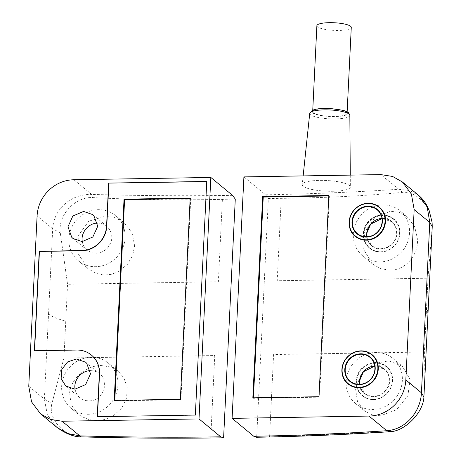 <?xml version="1.0" encoding="UTF-8"?>
<svg xmlns="http://www.w3.org/2000/svg" width="461" height="461" viewBox="0 0 461 461"><rect width="100%" height="100%" fill="white"/><g stroke="black" fill="none" stroke-linecap="round" stroke-linejoin="round"><path stroke-width="0.35" stroke-dasharray="2.31 1.73" d="M222.398 199.336L218.37 281.752L67.554 284.287L60.305 232.886C57.671 214.135 76.347 196.438 92.546 197.596C136.646 199.769 179.934 200.345 222.398 199.336A2295.273 2145.903 129.5 0 1 235.283 199.083M223.608 437.771A2295.273 2145.459 129.6 0 1 210.729 437.95C168.288 438.365 124.994 438.002 80.842 436.855C64.909 436.711 47.523 419.395 51.972 403.26L63.946 358.07L67.554 284.287M210.729 437.95L214.763 355.535L63.946 358.07M125.104 237.72A29.268 27.36 129.5 0 1 107.926 263.675A29.268 27.36 129.5 0 1 78.358 260.77A29.268 27.36 129.5 0 1 75.886 220.779A29.268 27.36 129.5 0 1 115.619 215.621A29.268 27.36 129.5 0 1 125.104 237.72M106.036 216.002L115.74 217.851L124.234 222.732L132.053 232.92L134.612 245.569L132.768 255.175L127.484 264.309L118.621 271.569L111.372 274.295L105.321 274.975L102.763 274.854L96.263 273.413L87.918 268.659L78.139 253.694L78.249 235.634L88.835 221.147L106.036 216.002M69.628 392.812C70.994 378.735 85.821 365.464 101.19 365.527L110.41 366.973L118.339 371.387L123.813 377.749L127.167 387.119L126.637 397.837L121.785 408.071L113.279 415.885L104.906 419.504L98.279 420.547L89.336 419.694L81.706 416.606L78.22 414.174L71.098 404.493L69.628 392.812M61.659 386.232A29.268 27.36 129.5 0 1 78.837 360.277A29.268 27.36 129.5 0 1 108.404 363.187A29.268 27.36 129.5 0 1 110.876 403.179A29.268 27.36 129.5 0 1 71.144 408.337A29.268 27.36 129.5 0 1 61.659 386.232M206.753 181.617L195.337 415.061M195.522 415.211L97.242 416.709M91.03 354.78A24.704 23.09 -50.5 0 0 76.993 350.181L34.575 350.74M75.074 389.176C75.685 392.634 77.281 395.463 79.868 397.67C82.507 399.802 85.562 400.863 89.036 400.851C102.509 401.37 110.271 381.662 99.68 373.848C96.989 371.681 93.865 370.621 90.321 370.673M57.055 427.48L47.397 414.935L44.371 399.151L51.972 403.26M82.294 241.604C82.899 245.068 84.496 247.897 87.083 250.104C93.744 254.726 100.377 254.253 106.992 248.686C113.487 240.751 113.452 233.283 106.894 226.282C104.255 224.155 101.201 223.095 97.726 223.101L97.542 223.107M60.305 232.886L52.704 228.777C53.649 209.45 70.729 193.839 91.647 194.409L92.546 197.596M232.523 195.355C186.371 196.069 139.412 195.758 91.647 194.409L73.893 179.755M114.783 400.396L114.76 400.874L180.914 399.762L190.756 198.535L190.168 198.541M114.195 400.407L114.76 400.874M190.191 198.069L190.756 198.535M180.349 399.295L180.914 399.762M389.09 431.761L269.564 436.959A2295.273 2145.459 129.6 0 1 256.685 437.212L268.36 198.524A2295.273 2145.903 129.5 0 1 281.239 198.345C323.674 197.93 364.121 195.942 402.574 192.387C416.202 190.629 433.363 207.761 432.239 226.639L428.021 278.225L424.408 352.008L423.907 397.007M281.239 198.345L277.205 280.761L428.021 278.225M269.564 436.959L273.598 354.544L424.408 352.008M346.113 381.454A29.268 27.36 129.5 0 1 363.291 355.5A29.268 27.36 129.5 0 1 392.858 358.404A29.268 27.36 129.5 0 1 395.331 398.396A29.268 27.36 129.5 0 1 355.598 403.554A29.268 27.36 129.5 0 1 346.113 381.454M373.329 399.428A18.941 17.702 -50.5 0 0 391.101 386.791A18.941 17.702 -50.5 0 0 386.283 366.374A18.941 17.702 -50.5 0 0 360.577 369.71A18.941 17.702 -50.5 0 0 362.173 395.584A18.941 17.702 -50.5 0 0 373.329 399.428M380.544 251.862A18.941 17.702 -50.5 0 0 398.316 239.219A18.941 17.702 -50.5 0 0 393.498 218.808A18.941 17.702 -50.5 0 0 367.792 222.144A18.941 17.702 -50.5 0 0 369.394 248.018A18.941 17.702 -50.5 0 0 380.544 251.862M328.831 195.481L329.396 195.948L328.808 195.96M253.429 397.814L253.406 398.287L319.559 397.175L329.396 195.948M252.841 397.82L253.406 398.287M318.989 396.708L319.559 397.175M316.88 25.724A17.218 3.815 -177.2 0 0 333.891 30.374A17.218 3.815 -177.2 0 0 351.276 27.406M319.387 108.986A17.218 3.815 -177.2 0 0 312.679 111.66A17.218 3.815 -177.2 0 0 329.69 116.31A17.218 3.815 -177.2 0 0 347.07 113.343A17.218 3.815 -177.2 0 0 337.556 109.441A17.218 3.815 -177.2 0 0 319.387 108.986M332.686 191.286A24.099 5.336 -177.2 0 0 350.36 186.947A24.099 5.336 -177.2 0 0 326.549 180.505A24.099 5.336 -177.2 0 0 302.226 184.596A24.099 5.336 -177.2 0 0 332.686 191.286M256.218 437.259L256.685 437.212M355.621 389.297L360.975 374.303L373.306 363.746L388.825 360.854L402.418 366.293L410.129 379.564L407.847 395.826L396.558 409.725L380.486 415.799L371.756 414.756L364.213 410.665L357.454 401.364L355.621 389.297M243.909 176.897L265.599 194.801C311.601 193.966 355.938 192.116 398.598 189.246L409.668 190.537L418.801 195.516M402.574 192.387L380.844 174.598M265.599 194.801L268.36 198.524M409.558 232.943A29.268 27.36 129.5 0 1 392.38 258.898A29.268 27.36 129.5 0 1 362.819 255.988A29.268 27.36 129.5 0 1 360.346 215.996A29.268 27.36 129.5 0 1 400.079 210.838A29.268 27.36 129.5 0 1 409.558 232.943M390.075 270.192L380.849 268.74L372.753 264.188L363.689 249.626L364.668 231.912L374.943 217.413L390.49 211.219L399.289 212.337L407.155 216.682L414.716 226.72L417.533 239.518C418.248 255.308 405.438 270.244 390.075 270.192M28.761 386.266L44.371 399.151L48.538 313.964C51.609 316.5 57.348 318.903 65.75 321.179M48.538 313.964L52.704 228.777L37.093 215.898M380.734 252.017A18.941 17.702 129.5 0 1 369.578 248.174A18.941 17.702 129.5 0 1 367.982 222.3A18.941 17.702 129.5 0 1 393.688 218.963A18.941 17.702 129.5 0 1 398.506 239.374A18.941 17.702 129.5 0 1 380.734 252.017M357.436 233.687L371.773 245.517L366.91 236.81A15.495 14.487 -50.5 0 0 371.773 245.517A15.495 14.487 -50.5 0 0 380.895 248.663A15.495 14.487 -50.5 0 0 395.44 238.32A15.495 14.487 -50.5 0 0 391.498 221.62A15.495 14.487 -50.5 0 0 382.025 218.485L391.498 221.62L377.161 209.79M380.976 249.073A15.841 14.81 129.5 0 1 368.927 226.155A15.841 14.81 129.5 0 1 395.284 225.711A15.841 14.81 129.5 0 1 380.976 249.073M380.844 251.758A18.596 17.38 -50.5 0 0 397.641 224.334A18.596 17.38 -50.5 0 0 366.702 224.853A18.596 17.38 -50.5 0 0 380.844 251.758M373.514 399.583A18.941 17.702 129.5 0 1 362.363 395.74A18.941 17.702 129.5 0 1 360.761 369.866A18.941 17.702 129.5 0 1 386.474 366.53A18.941 17.702 129.5 0 1 391.291 386.946A18.941 17.702 129.5 0 1 373.514 399.583M350.222 381.259L364.553 393.089L359.695 384.376A15.495 14.487 -50.5 0 0 364.553 393.089A15.495 14.487 -50.5 0 0 373.681 396.23A15.495 14.487 -50.5 0 0 388.22 385.886A15.495 14.487 -50.5 0 0 384.278 369.186A15.495 14.487 -50.5 0 0 374.805 366.051M373.756 396.639A15.841 14.81 129.5 0 1 361.712 373.721A15.841 14.81 129.5 0 1 388.064 373.277A15.841 14.81 129.5 0 1 373.756 396.639M373.623 399.324A18.596 17.38 -50.5 0 0 390.421 371.9A18.596 17.38 -50.5 0 0 359.488 372.419A18.596 17.38 -50.5 0 0 373.623 399.324M349.836 115.331A20.077 4.449 2.8 0 1 335.112 118.944A20.077 4.449 2.8 0 1 310.449 114.691A20.077 4.449 2.8 0 1 309.734 113.371M312.529 112.761A18.014 3.993 -177.2 0 0 342.69 115.901A18.014 3.993 -177.2 0 0 334.409 108.848A18.014 3.993 -177.2 0 0 312.529 112.761M428.073 311.826L426.218 315.117M78.358 260.77L87.918 268.659M115.619 215.621L124.234 222.732M118.339 371.387L108.404 363.187M78.22 414.174L71.144 408.337M99.68 373.848L85.533 362.173M79.868 397.67L65.721 385.995M92.747 214.607L106.894 226.282M72.942 238.429L87.083 250.104M369.394 248.018L369.578 248.174C372.788 250.767 376.51 252.052 380.757 252.023C386.658 251.792 391.585 249.315 395.526 244.584C403.145 234.413 399.33 222.738 393.688 218.963L393.498 218.808M362.173 395.584L362.363 395.74C365.567 398.339 369.296 399.618 373.537 399.589C379.443 399.359 384.365 396.881 388.312 392.15C395.93 381.985 392.109 370.304 386.474 366.53L386.283 366.374M369.947 357.356L384.278 369.186L374.81 366.063M347.07 113.343L347.145 111.81M312.679 111.66L312.754 110.127M303.142 175.9L302.226 184.596M350.274 175.111L350.36 186.947M355.598 403.554L364.213 410.665M392.858 358.404L402.418 366.293M407.155 216.682L400.079 210.838M372.753 264.188L362.819 255.988"/><path stroke-width="0.69" d="M210.833 177.456L199.019 418.928L62.085 421.227L50.335 419.377L40.585 413.886L31.55 401.859L28.761 386.266L37.093 215.898C38.044 196.536 54.11 180.09 73.893 179.755L210.833 177.456L232.523 195.355L235.283 199.083L223.608 437.771L223.141 437.817C176.488 438.544 129.011 438.227 80.733 436.861L80.733 436.861C73.633 436.803 65.739 433.674 57.055 427.48L67.41 433.473L79.839 435.881L80.842 436.855M108.669 183.098L206.759 181.45L195.337 415.061L97.242 416.709L99.351 373.687A24.698 23.085 -50.5 0 0 90.932 354.705A24.698 23.085 -50.5 0 0 76.803 350.032L34.373 350.746L39.237 251.285L81.666 250.571A24.698 23.085 -50.5 0 0 106.566 226.12L108.669 183.098L206.753 181.617M97.45 416.704L99.541 373.842A24.704 23.09 -50.5 0 0 91.122 354.855A24.704 23.09 -50.5 0 0 91.03 354.78M90.321 370.673C81.274 370.656 73.305 380.302 75.074 389.176M223.608 437.771L220.71 436.826C174.563 437.541 127.605 437.23 79.839 435.881L62.085 421.227M199.019 418.928L220.71 436.826M74.889 389.176L85.631 384.583L90.512 373.836L86.674 363.239L85.533 362.173L76.365 358.992L67.629 361.92L61.849 369.313L61.123 378.452L65.721 385.995L74.889 389.176M97.542 223.107C88.489 223.084 80.519 232.73 82.294 241.604M97.726 226.27L93.888 215.673L92.747 214.607L83.585 211.426L72.844 216.025L67.957 226.772L71.795 237.369L72.942 238.429L82.104 241.61L92.845 237.012L97.726 226.27M34.575 350.74L39.433 251.447L81.856 250.732A24.704 23.09 -50.5 0 0 106.762 226.276L108.865 183.259M180.349 399.295L114.195 400.407L124.038 199.181L190.191 198.069L180.349 399.295M190.168 198.541L124.603 199.648L114.783 400.396M124.038 199.181L124.603 199.648M368.201 203.295A18.941 17.702 129.5 0 1 379.357 207.133A18.941 17.702 129.5 0 1 380.953 233.007A18.941 17.702 129.5 0 1 355.247 236.343A18.941 17.702 129.5 0 1 350.429 215.932A18.941 17.702 129.5 0 1 368.201 203.295M360.986 350.861A18.941 17.702 129.5 0 1 372.136 354.699A18.941 17.702 129.5 0 1 373.738 380.573A18.941 17.702 129.5 0 1 348.026 383.909A18.941 17.702 129.5 0 1 343.209 363.498A18.941 17.702 129.5 0 1 360.986 350.861M328.808 195.96L263.248 197.06L253.429 397.814M262.678 196.593L328.831 195.481L318.989 396.708L252.841 397.82L262.678 196.593L263.248 197.06M347.145 111.81L351.276 27.406A17.218 3.815 -177.2 0 0 341.757 23.505A17.218 3.815 -177.2 0 0 323.593 23.05A17.218 3.815 -177.2 0 0 316.88 25.724L312.754 110.127M414.162 209.559L405.83 379.927C404.885 399.289 388.813 415.736 369.031 416.07L232.096 418.369L243.909 176.897L380.844 174.598L392.588 176.448L402.338 181.934L411.373 193.966L414.162 209.559L429.773 222.438L432.239 226.639L423.907 397.007C423.215 413.027 404.821 430.839 390.876 431.646L389.09 431.761C346.407 434.602 302.111 436.434 256.201 437.259M423.907 397.007L421.44 392.812C420.495 412.14 405.519 429.485 386.785 430.718L369.031 416.07M390.876 431.646L386.785 430.718C344.125 433.588 299.794 435.438 253.786 436.273L232.096 418.369M253.786 436.273L256.685 437.212M402.338 181.934L418.801 195.516L427.22 207.047L429.773 222.438L425.607 307.625L428.073 311.826M418.801 195.516C424.085 200.074 426.39 204.667 427.157 206.159L429.162 210.556L432.078 222.26L432.239 226.639M367.959 206.234A15.841 14.81 -50.5 0 0 353.65 229.595A15.841 14.81 -50.5 0 0 380.002 229.152A15.841 14.81 -50.5 0 0 367.959 206.234M368.039 206.649A15.495 14.487 129.5 0 1 377.161 209.79A15.495 14.487 129.5 0 1 381.103 226.489A15.495 14.487 129.5 0 1 366.564 236.833A15.495 14.487 129.5 0 1 357.436 233.687A15.495 14.487 129.5 0 1 353.495 216.987A15.495 14.487 129.5 0 1 368.039 206.649M368.091 203.549A18.596 17.38 129.5 0 1 382.232 230.454A18.596 17.38 129.5 0 1 351.294 230.978A18.596 17.38 129.5 0 1 368.091 203.549M382.025 218.485A15.495 14.487 -50.5 0 0 366.898 236.81L366.818 233.128L370.667 224.144L382.025 218.497M360.744 353.8A15.841 14.81 -50.5 0 0 346.436 377.161A15.841 14.81 -50.5 0 0 372.788 376.718A15.841 14.81 -50.5 0 0 360.744 353.8M360.819 354.215A15.495 14.487 129.5 0 1 369.947 357.356A15.495 14.487 129.5 0 1 373.888 374.055A15.495 14.487 129.5 0 1 359.344 384.399A15.495 14.487 129.5 0 1 350.222 381.259A15.495 14.487 129.5 0 1 346.28 364.553A15.495 14.487 129.5 0 1 360.819 354.215M360.877 351.115A18.596 17.38 129.5 0 1 375.012 378.02A18.596 17.38 129.5 0 1 344.079 378.544A18.596 17.38 129.5 0 1 360.877 351.115M374.805 366.051A15.495 14.487 -50.5 0 0 359.684 384.376L359.597 380.694L363.447 371.71L374.81 366.063M303.142 175.9L309.734 113.371A20.077 4.449 2.8 0 1 330.001 109.96A20.077 4.449 2.8 0 1 349.836 115.331L350.274 175.111M425.607 307.625L421.44 392.812L405.83 379.927M40.585 413.886L57.055 427.48M377.161 209.79C382.071 213.195 384.681 222.83 378.637 230.719C375.629 235.502 365.654 239.893 357.436 233.687M379.357 207.133C376.147 204.54 372.425 203.255 368.178 203.284C362.277 203.514 357.35 205.998 353.408 210.729C345.79 220.894 349.605 232.575 355.247 236.343M369.947 357.356C374.851 360.761 377.461 370.396 371.416 378.291C368.414 383.068 358.439 387.459 350.222 381.259M372.136 354.699C368.933 352.106 365.21 350.821 360.963 350.85C355.056 351.08 350.135 353.564 346.194 358.295C338.57 368.46 342.39 380.141 348.026 383.909M309.734 113.371L312.31 110.323C316.113 108.733 322.055 108.116 330.128 108.468L343.439 110.398C346.914 111.585 348.706 112.455 348.804 113.008L349.836 115.331"/></g></svg>
